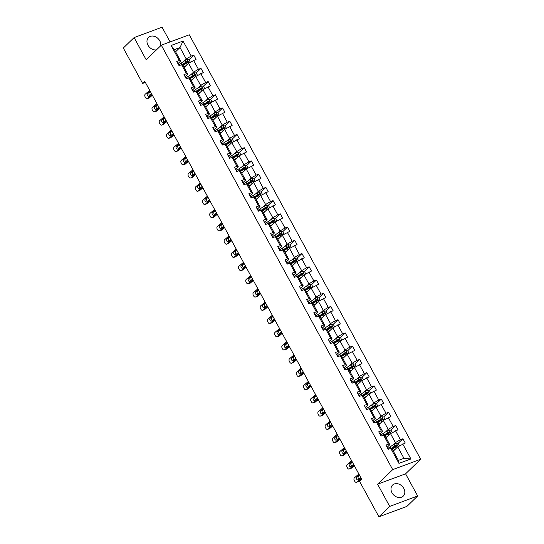 <?xml version="1.0" encoding="UTF-8"?>
<svg xmlns="http://www.w3.org/2000/svg" width="544" height="544" viewBox="0 0 544 544"><rect width="100%" height="100%" fill="white"/><g stroke="black" fill="none" stroke-linecap="round" stroke-linejoin="round"><path stroke-width="0.82" d="M160.664 45.812A7.691 6.1 46 0 0 159.766 40.807A7.691 6.1 46 0 0 148.532 37.461A7.691 6.1 46 0 0 147.975 45.186A7.691 6.1 46 0 0 156.441 49.885M392.006 492.782A7.691 6.1 46 0 0 403.247 496.121A7.691 6.1 46 0 0 403.804 488.403A7.691 6.1 46 0 0 392.564 485.058A7.691 6.1 46 0 0 392.006 492.782M170.102 41.922L162.071 27.2L134.103 37.59L123.311 48.008L142.616 83.409L145.357 82.396M420.689 459.238L189.271 34.796L161.303 45.186L392.714 469.635L420.689 459.238L405.579 473.817L377.611 484.208L389.701 506.389L417.67 495.992L405.579 473.817M417.67 495.992L406.878 506.41L378.91 516.8L389.701 506.389M183.736 61.39L186.238 58.976L179.996 47.532L183.042 41.038L191.223 56.052L193.759 55.107L188.911 59.786M175.583 51.782L179.996 47.532L174.4 49.606L180.642 61.057L178.201 63.417M186.238 58.976L191.223 56.052M190.951 74.616L193.446 72.209L188.55 63.22L196.071 59.35L193.759 55.107M193.535 60.289L198.438 69.278L200.967 68.34L196.126 73.018M198.166 87.849L200.661 85.435L195.758 76.446L203.279 72.576L200.967 68.34M200.75 73.522L205.652 82.511L208.182 81.566L203.334 86.244M205.374 101.075L207.876 98.668L202.973 89.678L210.494 85.809L208.182 81.566M207.964 86.748L212.86 95.737L215.397 94.799L210.548 99.477M212.588 114.308L215.091 111.894L210.188 102.904L217.709 99.035L215.397 94.799M215.172 99.98L220.075 108.97L222.605 108.025L217.763 112.703M219.803 127.534L222.299 125.127L217.403 116.137L224.917 112.268L222.605 108.025M222.387 113.206L227.29 122.196L229.82 121.258L224.971 125.936M227.018 140.767L229.514 138.353L224.611 129.363L232.132 125.494L229.82 121.258M229.602 126.439L234.498 135.429L237.034 134.484L232.186 139.162M234.226 153.993L236.728 151.586L231.826 142.596L239.346 138.727L237.034 134.484M236.81 139.665L241.713 148.655L244.249 147.716L239.401 152.395M241.441 167.226L243.936 164.812L239.04 155.822L246.561 151.953L244.249 147.716M244.025 152.898L248.928 161.888L251.457 160.942L246.616 165.621M248.656 180.452L251.151 178.044L246.248 169.055L253.769 165.186L251.457 160.942M251.24 166.124L256.142 175.114L258.672 174.175L253.824 178.854M255.864 193.684L258.366 191.27L253.463 182.281L260.984 178.412L258.672 174.175M258.454 179.357L263.35 188.346L265.887 187.401L261.038 192.08M263.078 206.91L265.581 204.503L260.678 195.514L268.199 191.644L265.887 187.401M265.662 192.583L270.565 201.572L273.095 200.634L268.253 205.312M270.293 220.143L272.789 217.729L267.893 208.74L275.407 204.87L273.095 200.634M272.877 205.816L277.78 214.805L280.31 213.86L275.461 218.538M277.508 233.369L280.004 230.962L275.101 221.972L282.622 218.103L280.31 213.86M280.092 219.042L284.995 228.031L287.524 227.093L282.676 231.771M284.716 246.602L287.218 244.188L282.316 235.198L289.836 231.329L287.524 227.093M287.3 232.274L292.203 241.264L294.739 240.319L289.891 244.997M291.931 259.828L294.426 257.421L289.53 248.431L297.051 244.562L294.739 240.319M294.515 245.5L299.418 254.49L301.947 253.552L297.106 258.23M299.146 273.061L301.641 270.647L296.738 261.657L304.259 257.788L301.947 253.552M301.73 258.733L306.632 267.723L309.162 266.778L304.314 271.456M306.354 286.287L308.856 283.88L303.953 274.89L311.474 271.021L309.162 266.778M308.944 271.959L313.84 280.949L316.377 280.01L311.528 284.689M313.568 299.52L316.071 297.106L311.168 288.116L318.689 284.247L316.377 280.01M316.152 285.192L321.055 294.182L323.592 293.236L318.743 297.915M320.783 312.746L323.279 310.338L318.383 301.349L325.904 297.48L323.592 293.236M323.367 298.418L328.27 307.408L330.8 306.469L325.958 311.148M327.998 325.978L330.494 323.564L325.591 314.575L333.112 310.706L330.8 306.469M330.582 311.651L335.485 320.64L338.014 319.695L333.166 324.374M335.206 339.204L337.708 336.797L332.806 327.808L340.326 323.938L338.014 319.695M337.797 324.877L342.693 333.866L345.229 332.928L340.381 337.6M342.421 352.437L344.916 350.023L340.02 341.034L347.541 337.164L345.229 332.928M345.005 338.11L349.908 347.099L352.437 346.154L347.596 350.832M349.636 365.663L352.131 363.256L347.228 354.266L354.749 350.397L352.437 346.154M352.22 351.336L357.122 360.325L359.652 359.387L354.804 364.058M356.85 378.896L359.346 376.482L354.443 367.492L361.964 363.623L359.652 359.387M359.434 364.568L364.33 373.558L366.867 372.613L362.018 377.291M364.058 392.122L366.561 389.715L361.658 380.725L369.179 376.856L366.867 372.613M366.642 377.794L371.545 386.784L374.082 385.846L369.233 390.517M371.273 405.355L373.769 402.941L368.873 393.951L376.394 390.082L374.082 385.846M373.857 391.027L378.76 400.017L381.29 399.072L376.448 403.75M378.488 418.581L380.984 416.174L376.081 407.184L383.602 403.315L381.29 399.072M381.072 404.253L385.975 413.243L388.504 412.304L383.656 416.976M385.696 431.814L388.198 429.4L383.296 420.41L390.816 416.541L388.504 412.304M388.287 417.486L393.183 426.476L395.719 425.53L390.871 430.209M392.911 445.04L395.413 442.632L390.51 433.643L398.031 429.774L395.719 425.53M395.495 430.712L400.398 439.702L402.927 438.763L398.086 443.435M402.71 443.945L410.897 458.952L398.949 463.393L390.769 448.378L392.129 448.95L398.371 460.401L403.961 458.32L397.725 446.869L405.239 443L402.927 438.763M388.457 444.142L383.554 435.152L384.914 435.717L389.817 444.706L388.457 444.142L385.92 445.08L388.232 449.324L390.769 448.378M381.242 430.909L376.339 421.92L377.699 422.491L382.602 431.48L381.242 430.909L378.706 431.848L381.018 436.091L383.554 435.152M374.027 417.683L369.124 408.694L370.491 409.258L375.387 418.248L374.027 417.683L371.498 418.622L373.81 422.865L376.339 421.92M366.812 404.45L361.916 395.461L363.276 396.032L368.179 405.022L366.812 404.45L364.283 405.396L366.595 409.632L369.124 408.694M359.604 391.224L354.702 382.235L356.062 382.806L360.964 391.789L359.604 391.224L357.068 392.163L359.38 396.406L361.916 395.461M352.39 377.992L347.487 369.002L348.854 369.573L353.75 378.563L352.39 377.992L349.86 378.937L352.172 383.173L354.702 382.235M345.175 364.766L340.279 355.776L341.639 356.347L346.542 365.33L345.175 364.766L342.645 365.704L344.957 369.947L347.487 369.002M337.967 351.533L333.064 342.543L334.424 343.114L339.327 352.104L337.967 351.533L335.43 352.478L337.742 356.714L340.279 355.776M330.752 338.307L325.849 329.317L327.209 329.888L332.112 338.871L330.752 338.307L328.216 339.245L330.528 343.488L333.064 342.543M323.537 325.074L318.634 316.084L320.001 316.656L324.897 325.645L323.537 325.074L321.008 326.019L323.32 330.256L325.849 329.317M316.322 311.848L311.426 302.858L312.786 303.43L317.689 312.412L316.322 311.848L313.793 312.786L316.105 317.03L318.634 316.084M309.114 298.615L304.212 289.626L305.572 290.197L310.474 299.186L309.114 298.615L306.578 299.56L308.89 303.797L311.426 302.858M301.9 285.389L296.997 276.4L298.364 276.971L303.26 285.954L301.9 285.389L299.37 286.328L301.682 290.571L304.212 289.626M294.685 272.156L289.782 263.167L291.149 263.738L296.052 272.728L294.685 272.156L292.155 273.102L294.467 277.338L296.997 276.4M287.477 258.93L282.574 249.941L283.934 250.512L288.837 259.495L287.477 258.93L284.94 259.869L287.252 264.112L289.782 263.167M280.262 245.698L275.359 236.708L276.719 237.279L281.622 246.269L280.262 245.698L277.726 246.643L280.038 250.879L282.574 249.941M273.047 232.472L268.144 223.482L269.511 224.053L274.407 233.036L273.047 232.472L270.518 233.41L272.83 237.653L275.359 236.708M265.832 219.239L260.936 210.249L262.296 210.82L267.199 219.81L265.832 219.239L263.303 220.184L265.615 224.42L268.144 223.482M258.624 206.013L253.722 197.023L255.082 197.594L259.984 206.577L258.624 206.013L256.088 206.951L258.4 211.194L260.936 210.249M251.41 192.78L246.507 183.79L247.867 184.362L252.77 193.351L251.41 192.78L248.88 193.725L251.185 197.962L253.722 197.023M244.195 179.554L239.292 170.564L240.659 171.136L245.555 180.118L244.195 179.554L241.665 180.492L243.977 184.736L246.507 183.79M236.98 166.321L232.084 157.332L233.444 157.903L238.347 166.892L236.98 166.321L234.45 167.266L236.762 171.503L239.292 170.564M229.772 153.095L224.869 144.106L226.229 144.677L231.132 153.66L229.772 153.095L227.236 154.034L229.548 158.277L232.084 157.332M222.557 139.862L217.654 130.873L219.021 131.444L223.917 140.434L222.557 139.862L220.028 140.808L222.34 145.044L224.869 144.106M215.342 126.636L210.446 117.647L211.806 118.218L216.709 127.201L215.342 126.636L212.813 127.575L215.125 131.818L217.654 130.873M208.134 113.404L203.232 104.414L204.592 104.985L209.494 113.975L208.134 113.404L205.598 114.349L207.91 118.585L210.446 117.647M200.92 100.178L196.017 91.188L197.377 91.759L202.28 100.742L200.92 100.178L198.383 101.116L200.695 105.359L203.232 104.414M193.705 86.945L188.802 77.955L190.169 78.526L195.065 87.516L193.705 86.945L191.175 87.89L193.487 92.126L196.017 91.188M186.49 73.719L181.594 64.729L182.954 65.3L187.857 74.283L186.49 73.719L183.96 74.657L186.272 78.9L188.802 77.955M180.642 61.057L179.282 60.486L176.746 61.431L179.058 65.668L181.594 64.729M179.282 60.486L171.095 45.478L183.042 41.038M378.91 516.8L359.604 481.392L361.76 479.312L144.772 81.328L142.616 83.409M187.857 74.283L185.409 76.643M184.137 67.47L188.55 63.22M193.446 72.209L198.438 69.278M195.065 87.516L192.624 89.876M191.352 80.702L195.758 76.446M200.661 85.435L205.652 82.511M202.28 100.742L199.838 103.102M198.567 93.928L202.973 89.678M207.876 98.668L212.86 95.737M209.494 113.975L207.046 116.334M205.782 107.161L210.188 102.904M215.091 111.894L220.075 108.97M216.709 127.201L214.261 129.56M212.99 120.387L217.403 116.137M222.299 125.127L227.29 122.196M223.917 140.434L221.476 142.793M220.204 133.62L224.611 129.363M229.514 138.353L234.498 135.429M231.132 153.66L228.691 156.019M227.419 146.846L231.826 142.596M236.728 151.586L241.713 148.655M238.347 166.892L235.899 169.252M234.627 160.079L239.04 155.822M243.936 164.812L248.928 161.888M245.555 180.118L243.114 182.478M241.842 173.305L246.248 169.055M251.151 178.044L256.142 175.114M252.77 193.351L250.328 195.711M249.057 186.538L253.463 182.281M258.366 191.27L263.35 188.346M259.984 206.577L257.536 208.937M256.272 199.764L260.678 195.514M265.581 204.503L270.565 201.572M267.199 219.81L264.751 222.17M263.48 212.996L267.893 208.74M272.789 217.729L277.78 214.805M274.407 233.036L271.966 235.396M270.694 226.222L275.101 221.972M280.004 230.962L284.995 228.031M281.622 246.269L279.181 248.628M277.909 239.455L282.316 235.198M287.218 244.188L292.203 241.264M288.837 259.495L286.389 261.854M285.117 252.681L289.53 248.431M294.426 257.421L299.418 254.49M296.052 272.728L293.604 275.087M292.332 265.914L296.738 261.657M301.641 270.647L306.632 267.723M303.26 285.954L300.818 288.313M299.547 279.14L303.953 274.89M308.856 283.88L313.84 280.949M310.474 299.186L308.033 301.546M306.762 292.373L311.168 288.116M316.071 297.106L321.055 294.182M317.689 312.412L315.241 314.772M313.97 305.599L318.383 301.349M323.279 310.338L328.27 307.408M324.897 325.645L322.456 328.005M321.184 318.832L325.591 314.575M330.494 323.564L335.485 320.64M332.112 338.871L329.671 341.231M328.399 332.058L332.806 327.808M337.708 336.797L342.693 333.866M339.327 352.104L336.879 354.464M335.614 345.29L340.02 341.034M344.916 350.023L349.908 347.099M346.542 365.33L344.094 367.69M342.822 358.516L347.228 354.266M352.131 363.256L357.122 360.325M353.75 378.563L351.308 380.922M350.037 371.749L354.443 367.492M359.346 376.482L364.33 373.558M360.964 391.789L358.523 394.148M357.252 384.975L361.658 380.725M366.561 389.715L371.545 386.784M368.179 405.022L365.731 407.381M364.46 398.208L368.873 393.951M373.769 402.941L378.76 400.017M375.387 418.248L372.946 420.607M371.674 411.434L376.081 407.184M380.984 416.174L385.975 413.243M382.602 431.48L380.161 433.84M378.889 424.667L383.296 420.41M388.198 429.4L393.183 426.476M389.817 444.706L387.369 447.066M386.104 437.893L390.51 433.643M395.413 442.632L400.398 439.702M398.949 463.393L398.371 460.401M134.103 37.59L146.193 59.765L161.303 45.186M377.611 484.208L392.714 469.635M393.312 451.126L397.725 446.869M403.961 458.32L410.897 458.952M171.095 45.478L174.4 49.606M395.678 445.76L392.374 448.95M388.464 432.534L385.159 435.717M381.249 419.302L377.951 422.491M374.034 406.076L370.736 409.258M366.826 392.843L363.521 396.032M359.611 379.617L356.313 382.799M352.396 366.384L349.098 369.573M345.188 353.158L341.884 356.34M337.974 339.925L334.669 343.114M330.759 326.699L327.461 329.882M323.544 313.466L320.246 316.656M316.336 300.24L313.031 303.423M309.121 287.008L305.823 290.197M301.906 273.782L298.608 276.964M294.692 260.549L291.394 263.738M287.484 247.323L284.179 250.505M280.269 234.09L276.971 237.279M273.054 220.864L269.756 224.046M265.846 207.631L262.541 210.82M258.631 194.405L255.333 197.588M251.416 181.172L248.118 184.362M244.202 167.946L240.904 171.129M236.994 154.714L233.689 157.903M229.779 141.488L226.481 144.67M222.564 128.255L219.266 131.444M215.356 115.029L212.051 118.211M208.141 101.796L204.836 104.985M200.926 88.57L197.628 91.752M193.712 75.337L190.414 78.526M186.504 62.111L183.199 65.294M361.189 478.258L356.714 482.093L358.448 481.528A1.972 1.319 72 0 1 358.136 481.705L356.395 482.27A1.972 1.319 -108 0 0 356.714 482.093M361.529 478.89L358.448 481.528M386.825 446.74A2.611 0.524 -28.6 0 1 387.226 446.801A2.611 0.524 -28.6 0 1 387.233 446.828L388.09 448.392M358.877 474.014L354.402 477.856A1.972 1.319 -108 0 0 354.28 480.447L354.742 481.297A1.972 1.319 -108 0 0 356.395 482.27M360.774 477.496L358.176 479.72A1.578 1.054 72 0 1 357.925 479.862A1.578 1.054 72 0 1 356.599 479.08A1.578 1.054 72 0 1 356.701 477L359.638 475.408M358.442 476.435A1.578 1.054 -108 0 0 358.34 478.509A1.578 1.054 -108 0 0 358.87 479.128M359.292 474.776L356.701 477M388.348 449.276L388.117 448.433A2.611 0.524 151.4 0 0 388.103 448.412A2.611 0.524 151.4 0 0 387.702 448.344M399.507 445.822L398.222 443.455L396.243 443.17A2.611 0.524 151.4 0 0 394.094 444.278L390.3 446.733A7.541 1.503 151.4 0 0 388.076 448.358M395.223 449.283L393.067 450.677M394.203 450.269L393.203 450.915M392.19 449.065L395.522 446.91A2.611 0.524 -28.6 0 1 397.059 446.06L396.501 445.046A2.611 0.524 151.4 0 0 394.971 445.89L391.177 448.344A7.541 1.503 151.4 0 0 390.986 448.474M391.292 448.603A6.256 1.244 -28.6 0 1 391.694 448.338L395.882 445.645L396.726 445.89M353.974 465.025L349.5 468.867L351.24 468.296A1.972 1.319 72 0 1 350.921 468.479L349.187 469.044A1.972 1.319 -108 0 0 349.5 468.867M354.321 465.657L351.24 468.296M379.61 433.507A2.611 0.524 -28.6 0 1 380.011 433.575A2.611 0.524 -28.6 0 1 380.025 433.595L380.882 435.166M351.662 460.788L347.188 464.624A1.972 1.319 -108 0 0 347.065 467.214L347.528 468.064A1.972 1.319 -108 0 0 349.187 469.044M353.559 464.263L350.968 466.487A1.578 1.054 72 0 1 350.717 466.63A1.578 1.054 72 0 1 349.391 465.848A1.578 1.054 72 0 1 349.486 463.774L352.424 462.182M351.227 463.209A1.578 1.054 -108 0 0 351.132 465.283A1.578 1.054 -108 0 0 351.655 465.895M352.077 461.55L349.486 463.774M381.133 436.05L380.902 435.207A2.611 0.524 151.4 0 0 380.895 435.186A2.611 0.524 151.4 0 0 380.487 435.118M346.759 451.799L342.285 455.634L344.026 455.07A1.972 1.319 72 0 1 343.713 455.246L341.972 455.811A1.972 1.319 -108 0 0 342.285 455.634M347.106 452.431L344.026 455.07M372.402 420.281A2.611 0.524 -28.6 0 1 372.803 420.342A2.611 0.524 -28.6 0 1 372.81 420.369L373.667 421.933M344.447 447.556L339.973 451.398A1.972 1.319 -108 0 0 339.85 453.988L340.313 454.838A1.972 1.319 -108 0 0 341.972 455.811M346.344 451.037L343.754 453.261A1.578 1.054 72 0 1 343.502 453.404A1.578 1.054 72 0 1 342.176 452.622A1.578 1.054 72 0 1 342.271 450.541L345.209 448.95M344.012 449.976A1.578 1.054 -108 0 0 343.917 452.05A1.578 1.054 -108 0 0 344.44 452.669M344.869 448.317L342.271 450.541M373.918 422.817L373.687 421.974A2.611 0.524 151.4 0 0 373.68 421.954A2.611 0.524 151.4 0 0 373.279 421.892M392.292 432.596L391.007 430.229L389.035 429.944A2.611 0.524 151.4 0 0 386.879 431.045L383.085 433.5A7.541 1.503 151.4 0 0 380.861 435.125M388.008 436.05L385.859 437.451M386.988 437.043L385.988 437.689M384.975 435.839L388.314 433.677A2.611 0.524 -28.6 0 1 389.844 432.834L389.293 431.814A2.611 0.524 151.4 0 0 387.756 432.657L383.969 435.112A7.541 1.503 151.4 0 0 383.772 435.241M384.078 435.37A6.256 1.244 -28.6 0 1 384.479 435.105L388.668 432.412L389.511 432.657M385.084 419.363L383.792 416.996L381.82 416.711A2.611 0.524 151.4 0 0 379.664 417.819L375.877 420.274A7.541 1.503 151.4 0 0 373.646 421.899M380.8 422.824L378.644 424.218M379.773 423.81L378.774 424.456M377.767 422.606L381.099 420.451A2.611 0.524 -28.6 0 1 382.629 419.601L382.078 418.588A2.611 0.524 151.4 0 0 380.542 419.431L376.754 421.886A7.541 1.503 151.4 0 0 376.557 422.015M376.87 422.144A6.256 1.244 -28.6 0 1 377.271 421.879L381.453 419.186L382.296 419.431M339.551 438.566L335.07 442.408L336.811 441.837A1.972 1.319 72 0 1 336.498 442.02L334.757 442.585A1.972 1.319 -108 0 0 335.07 442.408M339.891 439.198L336.811 441.837M365.187 407.048A2.611 0.524 -28.6 0 1 365.588 407.116A2.611 0.524 -28.6 0 1 365.595 407.136L366.452 408.707A2.611 0.524 151.4 0 0 366.064 408.66M337.239 434.33L332.758 438.165A1.972 1.319 -108 0 0 332.642 440.756L333.105 441.606A1.972 1.319 -108 0 0 334.757 442.585M339.13 437.804L336.539 440.028A1.578 1.054 72 0 1 336.287 440.171A1.578 1.054 72 0 1 334.961 439.389A1.578 1.054 72 0 1 335.063 437.315L337.994 435.724M336.797 436.75A1.578 1.054 -108 0 0 336.702 438.824A1.578 1.054 -108 0 0 337.226 439.436M337.654 435.091L335.063 437.315M366.71 409.591L366.472 408.748A2.611 0.524 151.4 0 0 366.466 408.728L365.588 407.116M377.869 406.137L376.577 403.77L374.605 403.485A2.611 0.524 151.4 0 0 372.45 404.586L368.662 407.041A7.541 1.503 151.4 0 0 366.432 408.666M373.585 409.591L371.43 410.992M372.558 410.584L371.559 411.23M370.552 409.38L373.884 407.218A2.611 0.524 -28.6 0 1 375.421 406.375L374.864 405.355A2.611 0.524 151.4 0 0 373.334 406.198L369.539 408.653A7.541 1.503 151.4 0 0 369.349 408.782M369.655 408.911A6.256 1.244 -28.6 0 1 370.056 408.646L374.245 405.953L375.088 406.198M332.336 425.34L327.862 429.175L329.603 428.611A1.972 1.319 72 0 1 329.283 428.788L327.542 429.352A1.972 1.319 -108 0 0 327.862 429.175M332.683 425.972L329.603 428.611M357.972 393.822A2.611 0.524 -28.6 0 1 358.374 393.883A2.611 0.524 -28.6 0 1 358.387 393.91L359.237 395.474A2.611 0.524 151.4 0 0 358.85 395.434M330.024 421.097L325.55 424.939A1.972 1.319 -108 0 0 325.428 427.53L325.89 428.38A1.972 1.319 -108 0 0 327.542 429.352M331.922 424.578L329.324 426.802A1.578 1.054 72 0 1 329.072 426.945A1.578 1.054 72 0 1 327.753 426.163A1.578 1.054 72 0 1 327.848 424.082L330.786 422.491M329.589 423.518A1.578 1.054 -108 0 0 329.487 425.592A1.578 1.054 -108 0 0 330.018 426.21M330.439 421.858L327.848 424.082M359.496 396.358L359.264 395.515A2.611 0.524 151.4 0 0 359.251 395.495L358.374 393.883M370.654 392.904L369.369 390.538L367.39 390.252A2.611 0.524 151.4 0 0 365.242 391.36L361.447 393.815A7.541 1.503 151.4 0 0 359.224 395.44M366.37 396.365L364.215 397.759M365.35 397.351L364.351 397.997M363.338 396.148L366.67 393.992A2.611 0.524 -28.6 0 1 368.206 393.142L367.649 392.129A2.611 0.524 151.4 0 0 366.119 392.972L362.331 395.427A7.541 1.503 151.4 0 0 362.134 395.556M362.44 395.685A6.256 1.244 -28.6 0 1 362.841 395.42L367.03 392.727L367.873 392.972M325.122 412.107L320.647 415.949L322.388 415.378A1.972 1.319 72 0 1 322.075 415.562L320.334 416.126A1.972 1.319 -108 0 0 320.647 415.949M325.468 412.74L322.388 415.378M350.758 380.589A2.611 0.524 -28.6 0 1 351.166 380.657A2.611 0.524 -28.6 0 1 351.172 380.678L352.029 382.248A2.611 0.524 151.4 0 0 351.642 382.201M322.81 407.871L318.335 411.706A1.972 1.319 -108 0 0 318.213 414.297L318.675 415.147A1.972 1.319 -108 0 0 320.334 416.126M324.707 411.346L322.116 413.569A1.578 1.054 72 0 1 321.864 413.712A1.578 1.054 72 0 1 320.538 412.93A1.578 1.054 72 0 1 320.634 410.856L323.571 409.265M322.374 410.292A1.578 1.054 -108 0 0 322.279 412.366A1.578 1.054 -108 0 0 322.803 412.978M323.224 408.632L320.634 410.856M352.281 383.132L352.05 382.289A2.611 0.524 151.4 0 0 352.043 382.269L351.166 380.657M363.446 379.678L362.154 377.312L360.182 377.026A2.611 0.524 151.4 0 0 358.027 378.134L354.239 380.589A7.541 1.503 151.4 0 0 352.009 382.208M359.156 383.132L357.007 384.533M358.136 384.125L357.136 384.771M356.13 382.922L359.462 380.759A2.611 0.524 -28.6 0 1 360.992 379.916L360.441 378.896A2.611 0.524 151.4 0 0 358.904 379.739L355.116 382.194A7.541 1.503 151.4 0 0 354.919 382.323M355.232 382.452A6.256 1.244 -28.6 0 1 355.626 382.187L359.815 379.494L360.658 379.746M317.914 398.881L313.432 402.716L315.173 402.152A1.972 1.319 72 0 1 314.86 402.329L313.12 402.893A1.972 1.319 -108 0 0 313.432 402.716M318.254 399.514L315.173 402.152M343.55 367.363A2.611 0.524 -28.6 0 1 343.951 367.424A2.611 0.524 -28.6 0 1 343.958 367.452L344.814 369.016M315.602 394.638L311.12 398.48A1.972 1.319 -108 0 0 310.998 401.071L311.46 401.921A1.972 1.319 -108 0 0 313.12 402.893M317.492 398.12L314.901 400.343A1.578 1.054 72 0 1 314.65 400.486A1.578 1.054 72 0 1 313.324 399.704A1.578 1.054 72 0 1 313.419 397.623L316.356 396.032M315.16 397.059A1.578 1.054 -108 0 0 315.064 399.133A1.578 1.054 -108 0 0 315.588 399.752M316.016 395.4L313.419 397.623M345.073 369.9L344.835 369.063A2.611 0.524 151.4 0 0 344.828 369.036A2.611 0.524 151.4 0 0 344.427 368.975M356.232 366.445L354.94 364.079L352.968 363.793A2.611 0.524 151.4 0 0 350.812 364.902L347.024 367.356A7.541 1.503 151.4 0 0 344.794 368.982M351.948 369.906L349.792 371.3M350.921 370.892L349.921 371.538M348.915 369.689L352.247 367.533A2.611 0.524 -28.6 0 1 353.784 366.683L353.226 365.67A2.611 0.524 151.4 0 0 351.689 366.513L347.902 368.968A7.541 1.503 151.4 0 0 347.704 369.097M348.017 369.226A6.256 1.244 -28.6 0 1 348.418 368.961L352.607 366.268L353.444 366.513M310.699 385.648L306.224 389.49L307.958 388.919A1.972 1.319 72 0 1 307.646 389.103L305.905 389.667A1.972 1.319 -108 0 0 306.224 389.49M311.039 386.281L307.958 388.919M336.335 354.13A2.611 0.524 -28.6 0 1 336.736 354.198A2.611 0.524 -28.6 0 1 336.743 354.219L337.6 355.79M308.387 381.412L303.912 385.247A1.972 1.319 -108 0 0 303.79 387.838L304.252 388.688A1.972 1.319 -108 0 0 305.905 389.667M310.284 384.887L307.686 387.11A1.578 1.054 72 0 1 307.435 387.253A1.578 1.054 72 0 1 306.109 386.471A1.578 1.054 72 0 1 306.211 384.397L309.148 382.806M307.945 383.833A1.578 1.054 -108 0 0 307.85 385.907A1.578 1.054 -108 0 0 308.38 386.519M308.802 382.174L306.211 384.397M337.858 356.674L337.627 355.83A2.611 0.524 151.4 0 0 337.613 355.81A2.611 0.524 151.4 0 0 337.212 355.742M349.017 353.219L347.732 350.853L345.753 350.567A2.611 0.524 151.4 0 0 343.604 351.676L339.81 354.13A7.541 1.503 151.4 0 0 337.586 355.749M344.733 356.674L342.577 358.074M343.713 357.666L342.713 358.312M341.7 356.463L345.032 354.3A2.611 0.524 -28.6 0 1 346.569 353.457L346.011 352.437A2.611 0.524 151.4 0 0 344.481 353.28L340.687 355.735A7.541 1.503 151.4 0 0 340.496 355.864M340.802 355.994A6.256 1.244 -28.6 0 1 341.204 355.728L345.392 353.036L346.236 353.287M303.484 372.422L299.01 376.258L300.75 375.693A1.972 1.319 72 0 1 300.431 375.87L298.697 376.434A1.972 1.319 -108 0 0 299.01 376.258M303.831 373.055L300.75 375.693M329.12 340.904A2.611 0.524 -28.6 0 1 329.521 340.966A2.611 0.524 -28.6 0 1 329.535 340.993L330.385 342.557M301.172 368.179L296.698 372.021A1.972 1.319 -108 0 0 296.575 374.612L297.038 375.462A1.972 1.319 -108 0 0 298.697 376.434M303.069 371.661L300.478 373.884A1.578 1.054 72 0 1 300.22 374.027A1.578 1.054 72 0 1 298.901 373.245A1.578 1.054 72 0 1 298.996 371.164L301.934 369.573M300.737 370.6A1.578 1.054 -108 0 0 300.635 372.674A1.578 1.054 -108 0 0 301.165 373.293M301.587 368.941L298.996 371.164M330.643 343.441L330.412 342.604A2.611 0.524 151.4 0 0 330.405 342.577A2.611 0.524 151.4 0 0 329.997 342.516M341.802 339.986L340.517 337.62L338.538 337.334A2.611 0.524 151.4 0 0 336.389 338.443L332.595 340.898A7.541 1.503 151.4 0 0 330.371 342.523M337.518 343.448L335.369 344.842M336.498 344.434L335.498 345.08M334.485 343.23L337.824 341.074A2.611 0.524 -28.6 0 1 339.354 340.224L338.796 339.211A2.611 0.524 151.4 0 0 337.266 340.054L333.479 342.509A7.541 1.503 151.4 0 0 333.282 342.638M333.588 342.768A6.256 1.244 -28.6 0 1 333.989 342.502L338.178 339.81L339.021 340.054M296.269 359.19L291.795 363.032L293.536 362.46A1.972 1.319 72 0 1 293.223 362.644L291.482 363.208A1.972 1.319 -108 0 0 291.795 363.032M296.616 359.822L293.536 362.46M321.905 327.672A2.611 0.524 -28.6 0 1 322.313 327.74A2.611 0.524 -28.6 0 1 322.32 327.76L323.177 329.331M293.957 354.953L289.483 358.788A1.972 1.319 -108 0 0 289.36 361.379L289.823 362.229A1.972 1.319 -108 0 0 291.482 363.208M295.854 358.428L293.264 360.652A1.578 1.054 72 0 1 293.012 360.794A1.578 1.054 72 0 1 291.686 360.012A1.578 1.054 72 0 1 291.781 357.938L294.719 356.347M293.522 357.374A1.578 1.054 -108 0 0 293.427 359.448A1.578 1.054 -108 0 0 293.95 360.06M294.379 355.715L291.781 357.938M323.428 330.215L323.197 329.372A2.611 0.524 151.4 0 0 323.19 329.351A2.611 0.524 151.4 0 0 322.789 329.283M334.594 326.76L333.302 324.394L331.33 324.108A2.611 0.524 151.4 0 0 329.174 325.217L325.387 327.672A7.541 1.503 151.4 0 0 323.156 329.29M330.31 330.215L328.154 331.616M329.283 331.208L328.284 331.854M327.277 330.004L330.609 327.842A2.611 0.524 -28.6 0 1 332.139 326.998L331.588 325.978A2.611 0.524 151.4 0 0 330.052 326.822L326.264 329.276A7.541 1.503 151.4 0 0 326.067 329.406M326.38 329.535A6.256 1.244 -28.6 0 1 326.774 329.27L330.963 326.577L331.806 326.828M289.061 345.964L284.58 349.799L286.321 349.234A1.972 1.319 72 0 1 286.008 349.411L284.267 349.976A1.972 1.319 -108 0 0 284.58 349.799M289.401 346.596L286.321 349.234M314.697 314.446A2.611 0.524 -28.6 0 1 315.098 314.507A2.611 0.524 -28.6 0 1 315.105 314.534L315.962 316.098M286.749 341.72L282.268 345.562A1.972 1.319 -108 0 0 282.152 348.153L282.615 349.003A1.972 1.319 -108 0 0 284.267 349.976M288.64 345.202L286.049 347.426A1.578 1.054 72 0 1 285.797 347.568A1.578 1.054 72 0 1 284.471 346.786A1.578 1.054 72 0 1 284.566 344.706L287.504 343.114M286.307 344.141A1.578 1.054 -108 0 0 286.212 346.215A1.578 1.054 -108 0 0 286.736 346.834M287.164 342.482L284.566 344.706M316.22 316.982L315.982 316.146A2.611 0.524 151.4 0 0 315.976 316.118A2.611 0.524 151.4 0 0 315.574 316.057M327.379 313.528L326.087 311.161L324.115 310.876A2.611 0.524 151.4 0 0 321.96 311.984L318.172 314.439A7.541 1.503 151.4 0 0 315.942 316.064M323.095 316.989L320.94 318.383M322.068 317.975L321.069 318.621M320.062 316.771L323.394 314.616A2.611 0.524 -28.6 0 1 324.931 313.766L324.374 312.752A2.611 0.524 151.4 0 0 322.844 313.596L319.049 316.05A7.541 1.503 151.4 0 0 318.859 316.18M319.165 316.309A6.256 1.244 -28.6 0 1 319.566 316.044L323.755 313.351L324.598 313.596M281.846 332.731L277.372 336.573L279.106 336.002A1.972 1.319 72 0 1 278.793 336.185L277.052 336.75A1.972 1.319 -108 0 0 277.372 336.573M282.186 333.363L279.106 336.002M307.482 301.213A2.611 0.524 -28.6 0 1 307.884 301.281A2.611 0.524 -28.6 0 1 307.897 301.301L308.747 302.872M279.534 328.494L275.06 332.33A1.972 1.319 -108 0 0 274.938 334.92L275.4 335.77A1.972 1.319 -108 0 0 277.052 336.75M281.432 331.969L278.834 334.193A1.578 1.054 72 0 1 278.582 334.336A1.578 1.054 72 0 1 277.256 333.554A1.578 1.054 72 0 1 277.358 331.48L280.296 329.888M279.099 330.915A1.578 1.054 -108 0 0 278.997 332.989A1.578 1.054 -108 0 0 279.528 333.601M279.949 329.256L277.358 331.48M309.006 303.756L308.774 302.913A2.611 0.524 151.4 0 0 308.761 302.892A2.611 0.524 151.4 0 0 308.36 302.824M320.164 300.302L318.879 297.935L316.9 297.65A2.611 0.524 151.4 0 0 314.752 298.758L310.957 301.213A7.541 1.503 151.4 0 0 308.734 302.831M315.88 303.756L313.725 305.157M314.86 304.749L313.861 305.395M312.848 303.545L316.18 301.383A2.611 0.524 -28.6 0 1 317.716 300.54L317.159 299.52A2.611 0.524 151.4 0 0 315.629 300.363L311.834 302.818A7.541 1.503 151.4 0 0 311.644 302.947M311.95 303.076A6.256 1.244 -28.6 0 1 312.351 302.811L316.54 300.118L317.383 300.37M274.632 319.505L270.157 323.34L271.898 322.776A1.972 1.319 72 0 1 271.578 322.952L269.844 323.517A1.972 1.319 -108 0 0 270.157 323.34M274.978 320.137L271.898 322.776M300.268 287.987A2.611 0.524 -28.6 0 1 300.669 288.048A2.611 0.524 -28.6 0 1 300.682 288.075L301.539 289.639A2.611 0.524 151.4 0 0 301.152 289.598M272.32 315.262L267.845 319.104A1.972 1.319 -108 0 0 267.723 321.694L268.185 322.544A1.972 1.319 -108 0 0 269.844 323.517M274.217 318.743L271.626 320.967A1.578 1.054 72 0 1 271.374 321.11A1.578 1.054 72 0 1 270.048 320.328A1.578 1.054 72 0 1 270.144 318.247L273.081 316.656M271.884 317.682A1.578 1.054 -108 0 0 271.789 319.756A1.578 1.054 -108 0 0 272.313 320.375M272.734 316.023L270.144 318.247M301.791 290.523L301.56 289.687A2.611 0.524 151.4 0 0 301.553 289.66L300.669 288.048M312.956 287.069L311.664 284.702L309.692 284.417A2.611 0.524 151.4 0 0 307.537 285.525L303.749 287.98A7.541 1.503 151.4 0 0 301.519 289.605M308.666 290.53L306.517 291.924M307.646 291.516L306.646 292.162M305.64 290.312L308.972 288.157A2.611 0.524 -28.6 0 1 310.502 287.307L309.951 286.294A2.611 0.524 151.4 0 0 308.414 287.137L304.626 289.592A7.541 1.503 151.4 0 0 304.429 289.721M304.735 289.85A6.256 1.244 -28.6 0 1 305.136 289.585L309.325 286.892L310.168 287.137M267.417 306.272L262.942 310.114L264.683 309.543A1.972 1.319 72 0 1 264.37 309.726L262.63 310.291A1.972 1.319 -108 0 0 262.942 310.114M267.764 306.904L264.683 309.543M293.06 274.754A2.611 0.524 -28.6 0 1 293.461 274.822A2.611 0.524 -28.6 0 1 293.468 274.842L294.324 276.413A2.611 0.524 151.4 0 0 293.937 276.366M265.112 302.036L260.63 305.871A1.972 1.319 -108 0 0 260.508 308.462L260.97 309.312A1.972 1.319 -108 0 0 262.63 310.291M267.002 305.51L264.411 307.734A1.578 1.054 72 0 1 264.16 307.877A1.578 1.054 72 0 1 262.834 307.095A1.578 1.054 72 0 1 262.929 305.021L265.866 303.43M264.67 304.456A1.578 1.054 -108 0 0 264.574 306.53A1.578 1.054 -108 0 0 265.098 307.142M265.526 302.797L262.929 305.021M294.583 277.297L294.345 276.454A2.611 0.524 151.4 0 0 294.338 276.434L293.461 274.822M305.742 273.843L304.45 271.476L302.478 271.191A2.611 0.524 151.4 0 0 300.322 272.299L296.534 274.754A7.541 1.503 151.4 0 0 294.304 276.372M301.458 277.297L299.302 278.698M300.431 278.29L299.431 278.936M298.425 277.086L301.757 274.924A2.611 0.524 -28.6 0 1 303.287 274.081L302.736 273.061A2.611 0.524 151.4 0 0 301.199 273.904L297.412 276.359A7.541 1.503 151.4 0 0 297.214 276.488M297.527 276.617A6.256 1.244 -28.6 0 1 297.928 276.352L302.117 273.659L302.954 273.911M260.209 293.046L255.728 296.881L257.468 296.317A1.972 1.319 72 0 1 257.156 296.494L255.415 297.058A1.972 1.319 -108 0 0 255.728 296.881M260.549 293.678L257.468 296.317M285.845 261.528A2.611 0.524 -28.6 0 1 286.246 261.589A2.611 0.524 -28.6 0 1 286.253 261.616L287.11 263.18M257.897 288.803L253.422 292.645A1.972 1.319 -108 0 0 253.3 295.236L253.762 296.086A1.972 1.319 -108 0 0 255.415 297.058M259.794 292.284L257.196 294.508A1.578 1.054 72 0 1 256.945 294.651A1.578 1.054 72 0 1 255.619 293.869A1.578 1.054 72 0 1 255.721 291.788L258.658 290.197M257.455 291.224A1.578 1.054 -108 0 0 257.36 293.298A1.578 1.054 -108 0 0 257.883 293.916M258.312 289.564L255.721 291.788M287.368 264.064L287.137 263.228A2.611 0.524 151.4 0 0 287.123 263.201A2.611 0.524 151.4 0 0 286.722 263.14M298.527 260.61L297.242 258.244L295.263 257.958A2.611 0.524 151.4 0 0 293.114 259.066L289.32 261.521A7.541 1.503 151.4 0 0 287.096 263.146M294.243 264.071L292.087 265.465M293.223 265.057L292.223 265.703M291.21 263.854L294.542 261.698A2.611 0.524 -28.6 0 1 296.079 260.848L295.521 259.835A2.611 0.524 151.4 0 0 293.991 260.678L290.197 263.133A7.541 1.503 151.4 0 0 290.006 263.262M290.312 263.391A6.256 1.244 -28.6 0 1 290.714 263.126L294.902 260.433L295.746 260.678M252.994 279.813L248.52 283.655L250.26 283.084A1.972 1.319 72 0 1 249.941 283.268L248.2 283.832A1.972 1.319 -108 0 0 248.52 283.655M253.341 280.446L250.26 283.084M278.63 248.295A2.611 0.524 -28.6 0 1 279.031 248.363A2.611 0.524 -28.6 0 1 279.045 248.384L279.895 249.954M250.682 275.577L246.208 279.412A1.972 1.319 -108 0 0 246.085 282.003L246.548 282.853A1.972 1.319 -108 0 0 248.2 283.832M252.579 279.052L249.982 281.275A1.578 1.054 72 0 1 249.73 281.418A1.578 1.054 72 0 1 248.411 280.636A1.578 1.054 72 0 1 248.506 278.562L251.444 276.971M250.247 277.998A1.578 1.054 -108 0 0 250.145 280.072A1.578 1.054 -108 0 0 250.675 280.684M251.097 276.338L248.506 278.562M280.153 250.838L279.922 249.995A2.611 0.524 151.4 0 0 279.915 249.975A2.611 0.524 151.4 0 0 279.507 249.907M291.312 247.384L290.027 245.018L288.048 244.732A2.611 0.524 151.4 0 0 285.899 245.84L282.105 248.295A7.541 1.503 151.4 0 0 279.881 249.914M287.028 250.838L284.879 252.239M286.008 251.831L285.008 252.477M283.995 250.628L287.334 248.465A2.611 0.524 -28.6 0 1 288.864 247.622L288.306 246.602A2.611 0.524 151.4 0 0 286.776 247.445L282.989 249.9A7.541 1.503 151.4 0 0 282.792 250.029M283.098 250.158A6.256 1.244 -28.6 0 1 283.499 249.893L287.688 247.2L288.531 247.452M245.779 266.587L241.305 270.422L243.046 269.858A1.972 1.319 72 0 1 242.733 270.035L240.992 270.599A1.972 1.319 -108 0 0 241.305 270.422M246.126 267.22L243.046 269.858M271.415 235.069A2.611 0.524 -28.6 0 1 271.823 235.13A2.611 0.524 -28.6 0 1 271.83 235.158L272.687 236.722M243.467 262.344L238.993 266.186A1.972 1.319 -108 0 0 238.87 268.777L239.333 269.627A1.972 1.319 -108 0 0 240.992 270.599M245.364 265.826L242.774 268.049A1.578 1.054 72 0 1 242.522 268.192A1.578 1.054 72 0 1 241.196 267.41A1.578 1.054 72 0 1 241.291 265.329L244.229 263.738M243.032 264.765A1.578 1.054 -108 0 0 242.937 266.839A1.578 1.054 -108 0 0 243.46 267.458M243.889 263.106L241.291 265.329M272.938 237.606L272.707 236.769A2.611 0.524 151.4 0 0 272.7 236.742A2.611 0.524 151.4 0 0 272.299 236.681M284.104 234.151L282.812 231.785L280.84 231.499A2.611 0.524 151.4 0 0 278.684 232.608L274.897 235.062A7.541 1.503 151.4 0 0 272.666 236.688M279.82 237.612L277.664 239.006M278.793 238.598L277.794 239.244M276.787 237.395L280.119 235.239A2.611 0.524 -28.6 0 1 281.649 234.389L281.098 233.376A2.611 0.524 151.4 0 0 279.562 234.219L275.774 236.674A7.541 1.503 151.4 0 0 275.577 236.803M275.89 236.932A6.256 1.244 -28.6 0 1 276.284 236.667L280.473 233.974L281.316 234.219M238.571 253.354L234.09 257.196L235.831 256.625A1.972 1.319 72 0 1 235.518 256.809L233.777 257.373A1.972 1.319 -108 0 0 234.09 257.196M238.911 253.987L235.831 256.625M264.207 221.836A2.611 0.524 -28.6 0 1 264.608 221.904A2.611 0.524 -28.6 0 1 264.615 221.925L265.472 223.496M236.259 249.118L231.778 252.953A1.972 1.319 -108 0 0 231.662 255.544L232.125 256.394A1.972 1.319 -108 0 0 233.777 257.373M238.15 252.593L235.559 254.816A1.578 1.054 72 0 1 235.307 254.959A1.578 1.054 72 0 1 233.981 254.177A1.578 1.054 72 0 1 234.076 252.103L237.014 250.512M235.817 251.539A1.578 1.054 -108 0 0 235.722 253.613A1.578 1.054 -108 0 0 236.246 254.225M236.674 249.88L234.076 252.103M265.73 224.38L265.492 223.536A2.611 0.524 151.4 0 0 265.486 223.516A2.611 0.524 151.4 0 0 265.084 223.448M276.889 220.925L275.597 218.559L273.625 218.273A2.611 0.524 151.4 0 0 271.47 219.382L267.682 221.836A7.541 1.503 151.4 0 0 265.452 223.455M272.605 224.38L270.45 225.78M271.578 225.372L270.579 226.018M269.572 224.169L272.904 222.006A2.611 0.524 -28.6 0 1 274.441 221.163L273.884 220.143A2.611 0.524 151.4 0 0 272.354 220.986L268.559 223.441A7.541 1.503 151.4 0 0 268.369 223.57M268.675 223.7A6.256 1.244 -28.6 0 1 269.076 223.434L273.265 220.742L274.108 220.993M231.356 240.128L226.882 243.964L228.616 243.399A1.972 1.319 72 0 1 228.303 243.576L226.562 244.14A1.972 1.319 -108 0 0 226.882 243.964M231.696 240.761L228.616 243.399M256.992 208.61A2.611 0.524 -28.6 0 1 257.394 208.672A2.611 0.524 -28.6 0 1 257.4 208.699L258.257 210.263M229.044 235.885L224.57 239.727A1.972 1.319 -108 0 0 224.448 242.318L224.91 243.168A1.972 1.319 -108 0 0 226.562 244.14M230.942 239.367L228.344 241.59A1.578 1.054 72 0 1 228.092 241.733A1.578 1.054 72 0 1 226.766 240.951A1.578 1.054 72 0 1 226.868 238.87L229.806 237.279M228.609 238.306A1.578 1.054 -108 0 0 228.507 240.38A1.578 1.054 -108 0 0 229.038 240.999M229.459 236.647L226.868 238.87M258.516 211.147L258.284 210.31A2.611 0.524 151.4 0 0 258.271 210.283A2.611 0.524 151.4 0 0 257.87 210.222M269.674 207.692L268.389 205.326L266.41 205.04A2.611 0.524 151.4 0 0 264.262 206.149L260.467 208.604A7.541 1.503 151.4 0 0 258.244 210.229M265.39 211.154L263.235 212.548M264.37 212.14L263.371 212.786M262.358 210.936L265.69 208.78A2.611 0.524 -28.6 0 1 267.226 207.93L266.669 206.917A2.611 0.524 151.4 0 0 265.139 207.76L261.344 210.215A7.541 1.503 151.4 0 0 261.154 210.344M261.46 210.474A6.256 1.244 -28.6 0 1 261.861 210.208L266.05 207.516L266.893 207.76M224.142 226.896L219.667 230.738L221.408 230.166A1.972 1.319 72 0 1 221.088 230.35L219.354 230.914A1.972 1.319 -108 0 0 219.667 230.738M224.488 227.528L221.408 230.166M249.778 195.378A2.611 0.524 -28.6 0 1 250.179 195.446A2.611 0.524 -28.6 0 1 250.192 195.466L251.049 197.037M221.83 222.659L217.355 226.494A1.972 1.319 -108 0 0 217.233 229.085L217.695 229.935A1.972 1.319 -108 0 0 219.354 230.914M223.727 226.134L221.136 228.358A1.578 1.054 72 0 1 220.884 228.5A1.578 1.054 72 0 1 219.558 227.718A1.578 1.054 72 0 1 219.654 225.644L222.591 224.053M221.394 225.08A1.578 1.054 -108 0 0 221.299 227.154A1.578 1.054 -108 0 0 221.823 227.766M222.244 223.421L219.654 225.644M251.301 197.921L251.07 197.078A2.611 0.524 151.4 0 0 251.063 197.057A2.611 0.524 151.4 0 0 250.655 196.989M262.466 194.466L261.174 192.1L259.202 191.814A2.611 0.524 151.4 0 0 257.047 192.923L253.259 195.378A7.541 1.503 151.4 0 0 251.029 196.996M258.176 197.921L256.027 199.322M257.156 198.914L256.156 199.56M255.15 197.71L258.482 195.548A2.611 0.524 -28.6 0 1 260.012 194.704L259.461 193.684A2.611 0.524 151.4 0 0 257.924 194.528L254.136 196.982A7.541 1.503 151.4 0 0 253.939 197.112M254.245 197.241A6.256 1.244 -28.6 0 1 254.646 196.976L258.835 194.283L259.678 194.534M216.927 213.67L212.452 217.505L214.193 216.94A1.972 1.319 72 0 1 213.88 217.117L212.14 217.682A1.972 1.319 -108 0 0 212.452 217.505M217.274 214.302L214.193 216.94M242.57 182.152A2.611 0.524 -28.6 0 1 242.971 182.213A2.611 0.524 -28.6 0 1 242.978 182.24L243.834 183.804M214.615 209.426L210.14 213.268A1.972 1.319 -108 0 0 210.018 215.859L210.48 216.709A1.972 1.319 -108 0 0 212.14 217.682M216.512 212.908L213.921 215.132A1.578 1.054 72 0 1 213.67 215.274A1.578 1.054 72 0 1 212.344 214.492A1.578 1.054 72 0 1 212.439 212.412L215.376 210.82M214.18 211.847A1.578 1.054 -108 0 0 214.084 213.921A1.578 1.054 -108 0 0 214.608 214.54M215.036 210.188L212.439 212.412M244.093 184.688L243.855 183.852A2.611 0.524 151.4 0 0 243.848 183.824A2.611 0.524 151.4 0 0 243.447 183.763M255.252 181.234L253.96 178.867L251.988 178.582A2.611 0.524 151.4 0 0 249.832 179.69L246.044 182.145A7.541 1.503 151.4 0 0 243.814 183.77M250.968 184.695L248.812 186.089M249.941 185.681L248.941 186.327M247.935 184.477L251.267 182.322A2.611 0.524 -28.6 0 1 252.797 181.472L252.246 180.458A2.611 0.524 151.4 0 0 250.709 181.302L246.922 183.756A7.541 1.503 151.4 0 0 246.724 183.886M247.037 184.015A6.256 1.244 -28.6 0 1 247.438 183.75L251.627 181.057L252.464 181.302M209.719 200.437L205.238 204.279L206.978 203.708A1.972 1.319 72 0 1 206.666 203.891L204.925 204.456A1.972 1.319 -108 0 0 205.238 204.279M210.059 201.069L206.978 203.708M235.355 168.919A2.611 0.524 -28.6 0 1 235.756 168.987A2.611 0.524 -28.6 0 1 235.763 169.007L236.62 170.578M207.407 196.2L202.926 200.036A1.972 1.319 -108 0 0 202.81 202.626L203.272 203.476A1.972 1.319 -108 0 0 204.925 204.456M209.304 199.675L206.706 201.899A1.578 1.054 72 0 1 206.455 202.042A1.578 1.054 72 0 1 205.129 201.26A1.578 1.054 72 0 1 205.231 199.186L208.168 197.594M206.965 198.621A1.578 1.054 -108 0 0 206.87 200.695A1.578 1.054 -108 0 0 207.393 201.307M207.822 196.962L205.231 199.186M236.878 171.462L236.647 170.619A2.611 0.524 151.4 0 0 236.633 170.598A2.611 0.524 151.4 0 0 236.232 170.53M248.037 168.008L246.745 165.641L244.773 165.356A2.611 0.524 151.4 0 0 242.617 166.464L238.83 168.919A7.541 1.503 151.4 0 0 236.606 170.537M243.753 171.462L241.597 172.863M242.733 172.455L241.726 173.101M240.72 171.251L244.052 169.089A2.611 0.524 -28.6 0 1 245.589 168.246L245.031 167.226A2.611 0.524 151.4 0 0 243.501 168.069L239.707 170.524A7.541 1.503 151.4 0 0 239.516 170.653M239.822 170.782A6.256 1.244 -28.6 0 1 240.224 170.517L244.412 167.824L245.256 168.076M202.504 187.211L198.03 191.046L199.77 190.482A1.972 1.319 72 0 1 199.451 190.658L197.71 191.223A1.972 1.319 -108 0 0 198.03 191.046M202.851 187.843L199.77 190.482M228.14 155.693A2.611 0.524 -28.6 0 1 228.541 155.754A2.611 0.524 -28.6 0 1 228.555 155.781L229.405 157.345M200.192 182.968L195.718 186.81A1.972 1.319 -108 0 0 195.595 189.4L196.058 190.25A1.972 1.319 -108 0 0 197.71 191.223M202.089 186.449L199.492 188.673A1.578 1.054 72 0 1 199.24 188.816A1.578 1.054 72 0 1 197.921 188.034A1.578 1.054 72 0 1 198.016 185.96L200.954 184.362M199.757 185.388A1.578 1.054 -108 0 0 199.655 187.462A1.578 1.054 -108 0 0 200.185 188.081M200.607 183.729L198.016 185.96M229.663 158.229L229.432 157.393A2.611 0.524 151.4 0 0 229.418 157.366A2.611 0.524 151.4 0 0 229.017 157.304M240.822 154.775L239.537 152.408L237.558 152.123A2.611 0.524 151.4 0 0 235.409 153.231L231.615 155.686A7.541 1.503 151.4 0 0 229.391 157.311M236.538 158.236L234.389 159.63M235.518 159.222L234.518 159.868M233.505 158.018L236.844 155.863A2.611 0.524 -28.6 0 1 238.374 155.013L237.816 154A2.611 0.524 151.4 0 0 236.286 154.843L232.499 157.298A7.541 1.503 151.4 0 0 232.302 157.427M232.608 157.556A6.256 1.244 -28.6 0 1 233.009 157.291L237.198 154.598L238.041 154.843M195.289 173.978L190.815 177.82L192.556 177.249A1.972 1.319 72 0 1 192.243 177.432L190.502 177.997A1.972 1.319 -108 0 0 190.815 177.82M195.636 174.61L192.556 177.249M220.925 142.46A2.611 0.524 -28.6 0 1 221.333 142.528A2.611 0.524 -28.6 0 1 221.34 142.548L222.197 144.119M192.977 169.742L188.503 173.577A1.972 1.319 -108 0 0 188.38 176.168L188.843 177.018A1.972 1.319 -108 0 0 190.502 177.997M194.874 173.216L192.284 175.44A1.578 1.054 72 0 1 192.032 175.583A1.578 1.054 72 0 1 190.706 174.801A1.578 1.054 72 0 1 190.801 172.727L193.739 171.136M192.542 172.162A1.578 1.054 -108 0 0 192.447 174.236A1.578 1.054 -108 0 0 192.97 174.848M193.392 170.503L190.801 172.727M222.448 145.003L222.217 144.16A2.611 0.524 151.4 0 0 222.21 144.14A2.611 0.524 151.4 0 0 221.809 144.072M233.614 141.549L232.322 139.182L230.35 138.897A2.611 0.524 151.4 0 0 228.194 140.005L224.407 142.46A7.541 1.503 151.4 0 0 222.176 144.078M229.33 145.003L227.174 146.404M228.303 145.996L227.304 146.642M226.297 144.792L229.629 142.63A2.611 0.524 -28.6 0 1 231.159 141.787L230.608 140.767A2.611 0.524 151.4 0 0 229.072 141.61L225.284 144.065A7.541 1.503 151.4 0 0 225.087 144.194M225.4 144.323A6.256 1.244 -28.6 0 1 225.794 144.058L229.983 141.365L230.826 141.617M188.081 160.752L183.6 164.587L185.341 164.023A1.972 1.319 72 0 1 185.028 164.2L183.287 164.764A1.972 1.319 -108 0 0 183.6 164.587M188.421 161.384L185.341 164.023M213.717 129.234A2.611 0.524 -28.6 0 1 214.118 129.295A2.611 0.524 -28.6 0 1 214.125 129.322L214.982 130.886A2.611 0.524 151.4 0 0 214.594 130.846M185.769 156.509L181.288 160.351A1.972 1.319 -108 0 0 181.166 162.942L181.628 163.792A1.972 1.319 -108 0 0 183.287 164.764M187.66 159.99L185.069 162.214A1.578 1.054 72 0 1 184.817 162.357A1.578 1.054 72 0 1 183.491 161.575A1.578 1.054 72 0 1 183.586 159.501L186.524 157.903M185.327 158.93A1.578 1.054 -108 0 0 185.232 161.004A1.578 1.054 -108 0 0 185.756 161.622M186.184 157.27L183.586 159.501M215.24 131.77L215.002 130.934A2.611 0.524 151.4 0 0 214.996 130.907L214.118 129.295M226.399 128.316L225.107 125.95L223.135 125.664A2.611 0.524 151.4 0 0 220.98 126.772L217.192 129.227A7.541 1.503 151.4 0 0 214.962 130.852M222.115 131.777L219.96 133.171M221.088 132.763L220.089 133.409M219.082 131.56L222.414 129.404A2.611 0.524 -28.6 0 1 223.951 128.554L223.394 127.541A2.611 0.524 151.4 0 0 221.857 128.384L218.069 130.839A7.541 1.503 151.4 0 0 217.872 130.968M218.185 131.097A6.256 1.244 -28.6 0 1 218.586 130.832L222.775 128.139L223.618 128.384M180.866 147.519L176.392 151.361L178.126 150.79A1.972 1.319 72 0 1 177.813 150.974L176.072 151.538A1.972 1.319 -108 0 0 176.392 151.361M181.206 148.152L178.126 150.79M206.502 116.001A2.611 0.524 -28.6 0 1 206.904 116.069A2.611 0.524 -28.6 0 1 206.91 116.09L207.767 117.66A2.611 0.524 151.4 0 0 207.38 117.613M178.554 143.283L174.08 147.118A1.972 1.319 -108 0 0 173.958 149.716L174.42 150.559A1.972 1.319 -108 0 0 176.072 151.538M180.452 146.758L177.854 148.981A1.578 1.054 72 0 1 177.602 149.124A1.578 1.054 72 0 1 176.276 148.342A1.578 1.054 72 0 1 176.378 146.268L179.316 144.677M178.119 145.704A1.578 1.054 -108 0 0 178.017 147.778A1.578 1.054 -108 0 0 178.548 148.39M178.969 144.044L176.378 146.268M208.026 118.544L207.794 117.701A2.611 0.524 151.4 0 0 207.781 117.681L206.904 116.069M219.184 115.09L217.899 112.724L215.92 112.438A2.611 0.524 151.4 0 0 213.772 113.546L209.977 116.001A7.541 1.503 151.4 0 0 207.754 117.62M214.9 118.544L212.745 119.945M213.88 119.537L212.881 120.183M211.868 118.334L215.2 116.171A2.611 0.524 -28.6 0 1 216.736 115.328L216.179 114.308A2.611 0.524 151.4 0 0 214.649 115.151L210.854 117.606A7.541 1.503 151.4 0 0 210.664 117.735M210.97 117.864A6.256 1.244 -28.6 0 1 211.371 117.599L215.56 114.906L216.403 115.158M173.652 134.293L169.177 138.128L170.918 137.564A1.972 1.319 72 0 1 170.598 137.741L168.864 138.305A1.972 1.319 -108 0 0 169.177 138.128M173.998 134.926L170.918 137.564M199.288 102.775A2.611 0.524 -28.6 0 1 199.689 102.836A2.611 0.524 -28.6 0 1 199.702 102.864L200.559 104.428M171.34 130.05L166.865 133.892A1.972 1.319 -108 0 0 166.743 136.483L167.205 137.333A1.972 1.319 -108 0 0 168.864 138.305M173.237 133.532L170.646 135.755A1.578 1.054 72 0 1 170.394 135.898A1.578 1.054 72 0 1 169.068 135.116A1.578 1.054 72 0 1 169.164 133.042L172.101 131.444M170.904 132.471A1.578 1.054 -108 0 0 170.809 134.545A1.578 1.054 -108 0 0 171.333 135.164M171.754 130.812L169.164 133.042M200.811 105.312L200.58 104.475A2.611 0.524 151.4 0 0 200.573 104.448A2.611 0.524 151.4 0 0 200.165 104.387M211.97 101.857L210.684 99.491L208.712 99.205A2.611 0.524 151.4 0 0 206.557 100.314L202.769 102.768A7.541 1.503 151.4 0 0 200.539 104.394M207.686 105.318L205.537 106.712M206.666 106.304L205.666 106.95M204.653 105.101L207.992 102.945A2.611 0.524 -28.6 0 1 209.522 102.095L208.971 101.082A2.611 0.524 151.4 0 0 207.434 101.925L203.646 104.38A7.541 1.503 151.4 0 0 203.449 104.509M203.755 104.638A6.256 1.244 -28.6 0 1 204.156 104.373L208.345 101.68L209.188 101.925M166.437 121.06L161.962 124.902L163.703 124.331A1.972 1.319 72 0 1 163.39 124.515L161.65 125.079A1.972 1.319 -108 0 0 161.962 124.902M166.784 121.693L163.703 124.331M192.08 89.542A2.611 0.524 -28.6 0 1 192.481 89.61A2.611 0.524 -28.6 0 1 192.488 89.631L193.344 91.202M164.125 116.824L159.65 120.659A1.972 1.319 -108 0 0 159.528 123.257L159.99 124.1A1.972 1.319 -108 0 0 161.65 125.079M166.022 120.299L163.431 122.522A1.578 1.054 72 0 1 163.18 122.665A1.578 1.054 72 0 1 161.854 121.883A1.578 1.054 72 0 1 161.949 119.809L164.886 118.218M163.69 119.245A1.578 1.054 -108 0 0 163.594 121.319A1.578 1.054 -108 0 0 164.118 121.931M164.546 117.586L161.949 119.809M193.596 92.086L193.365 91.242A2.611 0.524 151.4 0 0 193.358 91.222A2.611 0.524 151.4 0 0 192.957 91.154M204.762 88.631L203.47 86.265L201.498 85.979A2.611 0.524 151.4 0 0 199.342 87.088L195.554 89.542A7.541 1.503 151.4 0 0 193.324 91.161M200.478 92.086L198.322 93.486M199.451 93.078L198.451 93.724M197.445 91.875L200.777 89.712A2.611 0.524 -28.6 0 1 202.307 88.869L201.756 87.849A2.611 0.524 151.4 0 0 200.219 88.699L196.432 91.147A7.541 1.503 151.4 0 0 196.234 91.276M196.547 91.406A6.256 1.244 -28.6 0 1 196.948 91.14L201.13 88.448L201.974 88.699M159.229 107.834L154.748 111.67L156.488 111.105A1.972 1.319 72 0 1 156.176 111.282L154.435 111.846A1.972 1.319 -108 0 0 154.748 111.67M159.569 108.467L156.488 111.105M184.865 76.316A2.611 0.524 -28.6 0 1 185.266 76.378A2.611 0.524 -28.6 0 1 185.273 76.405L186.13 77.969M156.917 103.591L152.436 107.433A1.972 1.319 -108 0 0 152.32 110.024L152.782 110.874A1.972 1.319 -108 0 0 154.435 111.846M158.807 107.073L156.216 109.296A1.578 1.054 72 0 1 155.965 109.439A1.578 1.054 72 0 1 154.639 108.657A1.578 1.054 72 0 1 154.741 106.583L157.672 104.985M156.475 106.012A1.578 1.054 -108 0 0 156.38 108.086A1.578 1.054 -108 0 0 156.903 108.705M157.332 104.36L154.741 106.583M186.388 78.853L186.15 78.016A2.611 0.524 151.4 0 0 186.143 77.989A2.611 0.524 151.4 0 0 185.742 77.928M197.547 75.398L196.255 73.032L194.283 72.746A2.611 0.524 151.4 0 0 192.127 73.855L188.34 76.31A7.541 1.503 151.4 0 0 186.109 77.935M193.263 78.86L191.107 80.254M192.236 79.846L191.236 80.492M190.23 78.642L193.562 76.486A2.611 0.524 -28.6 0 1 195.099 75.636L194.541 74.623A2.611 0.524 151.4 0 0 193.011 75.466L189.217 77.921A7.541 1.503 151.4 0 0 189.026 78.05M189.332 78.18A6.256 1.244 -28.6 0 1 189.734 77.914L193.922 75.222L194.766 75.466M152.014 94.602L147.54 98.444L149.28 97.879A1.972 1.319 72 0 1 148.961 98.056L147.22 98.62A1.972 1.319 -108 0 0 147.54 98.444M152.361 95.234L149.28 97.879M177.65 63.084A2.611 0.524 -28.6 0 1 178.051 63.152A2.611 0.524 -28.6 0 1 178.065 63.172L178.915 64.743M149.702 90.365L145.228 94.2A1.972 1.319 -108 0 0 145.105 96.798L145.568 97.641A1.972 1.319 -108 0 0 147.22 98.62M151.599 93.84L149.002 96.064A1.578 1.054 72 0 1 148.75 96.206A1.578 1.054 72 0 1 147.431 95.424A1.578 1.054 72 0 1 147.526 93.35L150.464 91.759M149.267 92.786A1.578 1.054 -108 0 0 149.165 94.86A1.578 1.054 -108 0 0 149.695 95.472M150.117 91.127L147.526 93.35M179.173 65.627L178.942 64.784A2.611 0.524 151.4 0 0 178.928 64.763A2.611 0.524 151.4 0 0 178.527 64.695M190.332 62.172L189.047 59.806L187.068 59.52A2.611 0.524 151.4 0 0 184.919 60.629L181.125 63.084A7.541 1.503 151.4 0 0 178.901 64.702M186.048 65.627L183.892 67.028M185.028 66.62L184.028 67.266M183.015 65.416L186.347 63.254A2.611 0.524 -28.6 0 1 187.884 62.41L187.326 61.39A2.611 0.524 151.4 0 0 185.796 62.24L182.009 64.695A7.541 1.503 151.4 0 0 181.812 64.818M182.118 64.947A6.256 1.244 -28.6 0 1 182.519 64.682L186.708 61.989L187.551 62.24M398.167 446.61L396.297 443.176M391.177 448.344L390.3 446.733M394.971 445.89L394.094 444.278M396.27 448.27L395.522 446.91M395.882 445.645L396.501 445.046M390.952 433.384L389.082 429.95M383.969 435.112L383.085 433.5M387.756 432.657L386.879 431.045M389.055 435.044L388.314 433.677M388.668 432.412L389.293 431.814M383.738 420.152L381.868 416.718M376.754 421.886L375.877 420.274M380.542 419.431L379.664 417.819M381.84 421.811L381.099 420.451M381.453 419.186L382.078 418.588M376.53 406.926L374.653 403.492M369.539 408.653L368.662 407.041M373.334 406.198L372.45 404.586M374.632 408.585L373.884 407.218M374.245 405.953L374.864 405.355M369.315 393.693L367.445 390.259M362.331 395.427L361.447 393.815M366.119 392.972L365.242 391.36M367.418 395.352L366.67 393.992M367.03 392.727L367.649 392.129M362.1 380.467L360.23 377.033M355.116 382.194L354.239 380.589M358.904 379.739L358.027 378.134M360.203 382.126L359.462 380.759M359.815 379.494L360.441 378.896M354.885 367.234L353.015 363.8M347.902 368.968L347.024 367.356M351.689 366.513L350.812 364.902M352.995 368.893L352.247 367.533M352.607 366.268L353.226 365.67M347.677 354.008L345.807 350.574M340.687 355.735L339.81 354.13M344.481 353.28L343.604 351.676M345.78 355.667L345.032 354.3M345.392 353.036L346.011 352.437M340.462 340.775L338.592 337.341M333.479 342.509L332.595 340.898M337.266 340.054L336.389 338.443M338.565 342.441L337.824 341.074M338.178 339.81L338.796 339.211M333.248 327.549L331.378 324.115M326.264 329.276L325.387 327.672M330.052 326.822L329.174 325.217M331.35 329.208L330.609 327.842M330.963 326.577L331.588 325.978M326.04 314.316L324.163 310.882M319.049 316.05L318.172 314.439M322.844 313.596L321.96 311.984M324.142 315.982L323.394 314.616M323.755 313.351L324.374 312.752M318.825 301.09L316.955 297.656M311.834 302.818L310.957 301.213M315.629 300.363L314.752 298.758M316.928 302.75L316.18 301.383M316.54 300.118L317.159 299.52M311.61 287.858L309.74 284.424M304.626 289.592L303.749 287.98M308.414 287.137L307.537 285.525M309.713 289.524L308.972 288.157M309.325 286.892L309.951 286.294M304.395 274.632L302.525 271.198M297.412 276.359L296.534 274.754M301.199 273.904L300.322 272.299M302.505 276.291L301.757 274.924M302.117 273.659L302.736 273.061M297.187 261.399L295.31 257.965M290.197 263.133L289.32 261.521M293.991 260.678L293.114 259.066M295.29 263.065L294.542 261.698M294.902 260.433L295.521 259.835M289.972 248.173L288.102 244.739M282.989 249.9L282.105 248.295M286.776 247.445L285.899 245.84M288.075 249.832L287.334 248.465M287.688 247.2L288.306 246.602M282.758 234.94L280.888 231.506M275.774 236.674L274.897 235.062M279.562 234.219L278.684 232.608M280.86 236.606L280.119 235.239M280.473 233.974L281.098 233.376M275.543 221.714L273.673 218.28M268.559 223.441L267.682 221.836M272.354 220.986L271.47 219.382M273.652 223.373L272.904 222.006M273.265 220.742L273.884 220.143M268.335 208.481L266.465 205.047M261.344 210.215L260.467 208.604M265.139 207.76L264.262 206.149M266.438 210.147L265.69 208.78M266.05 207.516L266.669 206.917M261.12 195.255L259.25 191.821M254.136 196.982L253.259 195.378M257.924 194.528L257.047 192.923M259.223 196.914L258.482 195.548M258.835 194.283L259.461 193.684M253.905 182.022L252.035 178.588M246.922 183.756L246.044 182.145M250.709 181.302L249.832 179.69M252.008 183.688L251.267 182.322M251.627 181.057L252.246 180.458M246.697 168.796L244.82 165.362M239.707 170.524L238.83 168.919M243.501 168.069L242.617 166.464M244.8 170.456L244.052 169.089M244.412 167.824L245.031 167.226M239.482 155.564L237.612 152.13M232.499 157.298L231.615 155.686M236.286 154.843L235.409 153.231M237.585 157.23L236.844 155.863M237.198 154.598L237.816 154M232.268 142.338L230.398 138.904M225.284 144.065L224.407 142.46M229.072 141.61L228.194 140.005M230.37 143.997L229.629 142.63M229.983 141.365L230.608 140.767M225.053 129.105L223.183 125.671M218.069 130.839L217.192 129.227M221.857 128.384L220.98 126.772M223.162 130.771L222.414 129.404M222.775 128.139L223.394 127.541M217.845 115.879L215.975 112.445M210.854 117.606L209.977 116.001M214.649 115.151L213.772 113.546M215.948 117.538L215.2 116.171M215.56 114.906L216.179 114.308M210.63 102.646L208.76 99.212M203.646 104.38L202.769 102.768M207.434 101.925L206.557 100.314M208.733 104.312L207.992 102.945M208.345 101.68L208.971 101.082M203.415 89.42L201.545 85.986M196.432 91.147L195.554 89.542M200.219 88.699L199.342 87.088M201.518 91.079L200.777 89.712M201.13 88.448L201.756 87.849M196.207 76.187L194.33 72.753M189.217 77.921L188.34 76.31M193.011 75.466L192.127 73.855M194.31 77.853L193.562 76.486M193.922 75.222L194.541 74.623M188.992 62.961L187.122 59.527M182.009 64.695L181.125 63.084M185.796 62.24L184.919 60.629M187.095 64.62L186.347 63.254M186.708 61.989L187.326 61.39M388.103 448.412L387.226 446.801M380.895 435.186L380.011 433.575M373.68 421.954L372.803 420.342M344.828 369.036L343.951 367.424M337.613 355.81L336.736 354.198M330.405 342.577L329.521 340.966M323.19 329.351L322.313 327.74M315.976 316.118L315.098 314.507M308.761 302.892L307.884 301.281M287.123 263.201L286.246 261.589M279.915 249.975L279.031 248.363M272.7 236.742L271.823 235.13M265.486 223.516L264.608 221.904M258.271 210.283L257.394 208.672M251.063 197.057L250.179 195.446M243.848 183.824L242.971 182.213M236.633 170.598L235.756 168.987M229.418 157.366L228.541 155.754M222.21 144.14L221.333 142.528M200.573 104.448L199.689 102.836M193.358 91.222L192.481 89.61M186.143 77.989L185.266 76.378M178.928 64.763L178.051 63.152"/></g></svg>
